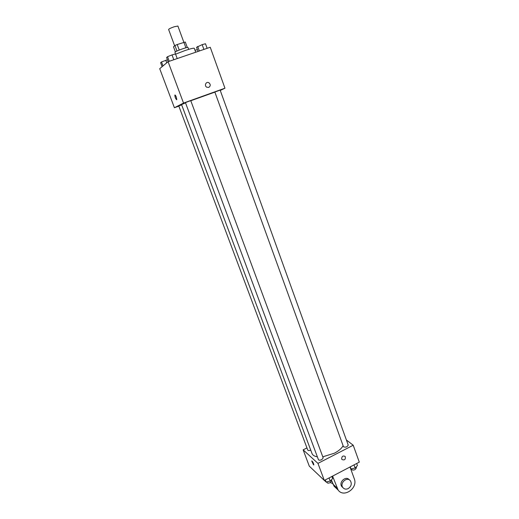 <?xml version="1.0" encoding="UTF-8"?>
<svg xmlns="http://www.w3.org/2000/svg" width="519" height="519" viewBox="0 0 519 519"><rect width="100%" height="100%" fill="white"/><g stroke="black" fill="none" stroke-linecap="round" stroke-linejoin="round"><path stroke-width="0.78" d="M183.849 42.286L177.9 26.047L174.235 26.754C170.816 27.955 168.941 28.863 168.61 29.466L174.637 45.789M175.37 51.855L173.502 46.814L174.935 45.523L177.213 44.524L185.302 42.02L187.301 47.476M176.973 51.031L174.935 45.523M185.893 47.787L183.875 42.279M179.25 50.058L177.213 44.524M175.422 53.995L174.968 52.134C176.201 50.894 188.125 46.671 188.008 47.514L188.689 49.357M195.715 52.231L194.288 48.312C193.756 47.917 190.7 48.65 185.114 50.512L175.584 54.177M178.847 106.129L174.403 107.725L159.709 68.677L168.085 61.696L210.247 47.255L224.954 88.198L220.257 90.449M174.403 107.725L183.531 103.086L168.085 61.696M176.298 97.098L176.791 99.57C175.844 99.298 175.188 97.832 174.819 95.178C175.091 94.737 175.584 95.373 176.298 97.098M214.879 92.123L190.797 100.738M185.504 102.82L181.572 104.624L312.016 453.554C312.691 455.254 314.475 456.337 317.356 456.804M183.531 103.086L224.954 88.198M181.656 104.851L178.789 105.98L307.767 450.09C308.215 450.706 309.201 450.719 310.738 450.129M188.715 101.341L185.432 102.626L318.426 459.672C318.964 460.385 320.08 460.372 321.78 459.646L323.181 457.888L190.765 100.667L188.715 101.341M214.853 92.051L220.134 90.105L348.223 445.068C347.153 447.034 345.57 447.599 343.481 446.749L214.853 92.051M208.722 87.406L206.783 87.224C203.941 85.771 206.114 81.1 208.872 82.729C210.74 84.454 210.695 86.011 208.722 87.406C210.695 86.018 210.74 84.454 208.865 82.729L208.872 82.729C206.114 81.1 203.941 85.771 206.783 87.224M176.674 99.752C175.643 98.837 175.026 97.313 174.819 95.178L174.935 94.996M343.098 445.704C341.658 448.41 338.771 450.901 334.437 453.191L322.786 456.817M324.317 480.432L309.279 466.133L303.148 449.85L306.956 447.916L303.148 449.85L317.952 463.383L353.212 445.224L346.407 440.021L353.212 445.224L359.291 462.144L324.317 480.432L317.952 463.383L353.212 445.224M198.063 51.426L196.565 47.294L202.17 44.64L205.485 43.758L207.126 48.325M199.348 50.992L197.687 46.418M203.902 49.428L202.17 44.64M195.001 50.272L197.408 49.616M168.143 61.677L166.593 57.512L167.54 56.688L172.016 54.91L175.506 53.97L177.213 58.569M169.252 61.294L167.54 56.688M173.807 59.737L172.016 54.91M162.116 66.672L160.624 62.695L161.5 61.936L167.442 59.789M162.998 65.939L161.5 61.936M166.748 62.812L165.788 60.236M350.61 468.644L350.987 468.962L355.145 468.034L357.448 465.575L356.702 463.499M350.987 468.962L350.234 466.879M355.145 468.034L354.016 464.901M356.131 466.983L356.436 467.827L355.145 469.546C353.439 470.279 352.297 470.259 351.726 469.494L351.493 468.845M324.369 480.399L326.062 482.015L330.22 481.1L332.647 478.57L331.875 476.481M326.062 482.015L325.283 479.926M330.22 481.1L329.052 477.954M335.897 487.951L334.087 486.251L331.362 479.906L331.66 480.763L330.298 482.586C328.618 483.312 327.495 483.299 326.944 482.54L326.691 481.879M341.982 459.523C344.661 460.47 345.738 459.445 345.2 456.467C342.949 455.41 341.774 456.253 341.684 458.991C341.781 456.253 342.949 455.41 345.2 456.467C345.738 459.451 344.668 460.47 341.982 459.523L341.684 458.991M311.789 460.898L313.495 464.797L311.724 460.995C312.646 461.443 313.353 462.727 313.859 464.842L313.794 464.933M303.148 449.85L317.952 463.383M332.705 483.533L330.279 482.592M342.851 487.562L341.904 486.699C338.252 482.378 345.985 475.281 349.319 479.867L349.365 479.9M350.014 466.996L354.276 478.745C358.227 488.107 343.805 498.272 338.122 490.04L332.588 476.105M348.262 488.554C346.134 489.54 344.363 489.235 342.942 487.646C339.277 483.319 347.036 476.189 350.377 480.789C352.018 483.766 351.318 486.355 348.262 488.554M332.926 484.13L336.948 487.899M342.942 487.646L341.904 486.699M334.087 486.251L338.122 490.04"/></g></svg>

